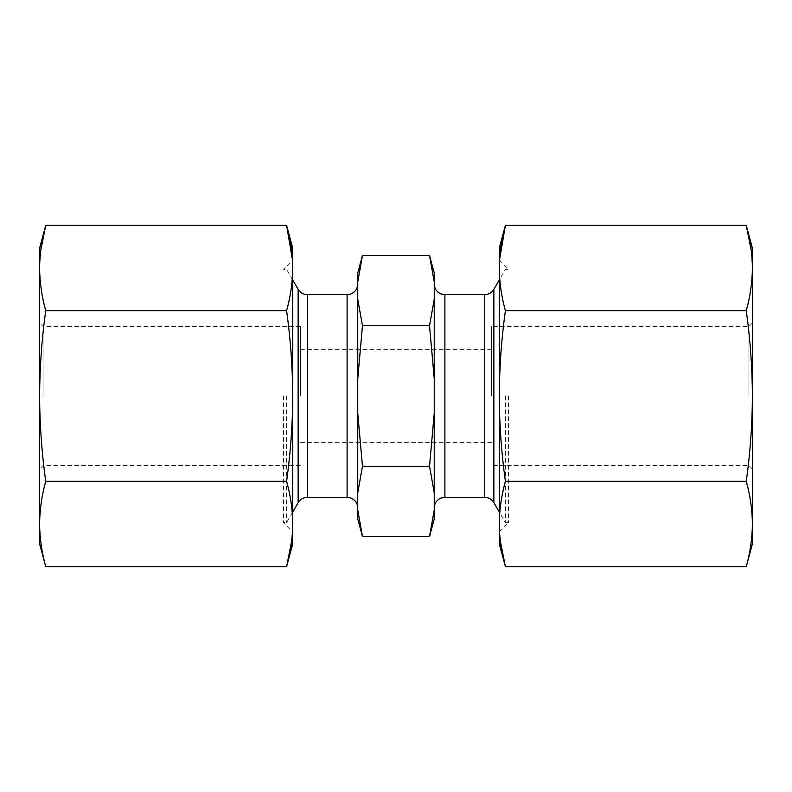 <?xml version="1.0" encoding="UTF-8"?>
<svg xmlns="http://www.w3.org/2000/svg" width="792" height="792" viewBox="0 0 792 792"><rect width="100%" height="100%" fill="white"/><g stroke="black" fill="none" stroke-linecap="round" stroke-linejoin="round"><path stroke-width="0.59" stroke-dasharray="3.96 2.97" d="M39.6 543.777L39.6 523.977C39.739 509.761 41.778 495.535 45.728 481.318L286.605 481.318C290.555 495.535 292.594 509.761 292.733 523.977L291.674 541.045M45.728 481.318C41.758 452.875 39.719 424.433 39.6 396C39.739 367.508 41.778 339.065 45.728 310.682C41.778 296.465 39.739 282.239 39.6 268.023L40.659 250.955M286.605 481.318C290.575 452.875 292.614 424.433 292.733 396L292.733 268.023C292.594 282.239 290.555 296.465 286.605 310.682L45.728 310.682M292.733 523.997L292.733 396C292.594 367.508 290.545 339.065 286.605 310.682M752.4 543.777L752.4 248.223M752.4 523.977C752.261 509.761 750.222 495.535 746.272 481.318C750.242 452.875 752.281 424.433 752.4 396C752.261 367.508 750.222 339.065 746.272 310.682C750.222 296.465 752.261 282.239 752.4 268.023L751.341 250.955M746.272 310.682L505.395 310.682C501.445 296.465 499.405 282.239 499.267 268.023L499.267 248.223M746.272 481.318L505.395 481.318C501.425 452.875 499.386 424.433 499.267 396C499.405 367.508 501.455 339.065 505.395 310.682M499.267 543.777L499.267 523.977L500.326 541.045M508.553 396L508.553 522.661L508.553 396M505.415 396L505.415 522.661L505.415 396M434.244 396L434.244 284.021L434.244 396M434.244 518.918L434.244 273.082M434.244 281.982L429.531 255.479M434.244 378.744L429.531 325.74L434.244 299.237M429.531 325.74L362.469 325.74L357.756 378.744L357.756 299.237L362.469 325.74M357.756 273.082L357.756 299.237M434.244 492.763L429.531 466.26L434.244 413.256M499.267 523.997L499.267 268.003M505.395 481.318C501.445 495.535 499.405 509.761 499.267 523.977L499.267 268.023M283.447 396L283.447 522.661L283.447 396M292.733 543.777L292.733 268.003M292.733 268.023L292.733 248.223M39.6 523.977L39.6 248.223M39.6 396L39.6 322.978L39.6 396M43.075 396L43.075 326.462L43.075 396M300.376 396L300.376 326.462L300.376 396M491.624 396L491.624 326.462L491.624 396M748.925 396L748.925 326.462L748.925 396M286.585 396L286.585 522.661L286.585 396M357.756 518.918L357.756 510.018L362.469 536.521M357.756 396L357.756 284.021L357.756 396M357.756 378.744L357.756 413.256L362.469 466.26L357.756 492.763L357.756 413.256M357.756 492.763L357.756 510.018M429.531 466.26L362.469 466.26M493.862 502.653L493.862 289.347M484.635 497.336L484.635 294.664M444.896 497.336L444.896 294.664M298.138 502.653L298.138 289.347M307.365 497.336L307.365 294.664M347.104 497.336L347.104 294.664M499.267 260.043L508.553 269.339L505.415 269.339L499.267 279.972M499.267 531.957L508.553 522.661L505.415 522.661L499.267 512.028M292.733 512.028L286.585 522.661L283.447 522.661L292.733 531.957M292.733 279.972L286.585 269.339L283.447 269.339L292.733 260.043M300.376 326.462L43.075 326.462L39.6 322.978M300.376 465.538L43.075 465.538L39.6 469.022M491.624 349.638L300.376 349.638M491.624 442.362L300.376 442.362M752.4 322.978L748.925 326.462L491.624 326.462M752.4 469.022L748.925 465.538L491.624 465.538"/><path stroke-width="1.19" d="M286.605 481.318L45.728 481.318C41.778 495.535 39.739 509.761 39.6 523.977L39.6 543.777L45.728 566.636C41.778 552.42 39.739 538.194 39.6 523.977C39.739 538.194 41.778 552.42 45.728 566.636L286.605 566.636C290.555 552.42 292.594 538.194 292.733 523.977C292.594 509.761 290.555 495.535 286.605 481.318C290.575 452.875 292.614 424.433 292.733 396L292.733 543.777L286.605 566.636L291.674 541.045M40.659 250.955L45.728 225.364C41.778 239.58 39.739 253.806 39.6 268.023C39.739 282.239 41.778 296.465 45.728 310.682L286.605 310.682C290.555 296.465 292.594 282.239 292.733 268.023C292.594 253.806 290.555 239.58 286.605 225.364L292.486 259.974M45.728 481.318C41.758 452.875 39.719 424.433 39.6 396L39.6 248.223L45.728 225.364L286.605 225.364L292.733 248.223L292.733 396C292.594 367.508 290.545 339.065 286.605 310.682M751.341 250.955L746.272 225.364L752.4 248.223L752.4 543.777L746.272 566.636C750.222 552.42 752.261 538.194 752.4 523.977C752.261 538.194 750.222 552.42 746.272 566.636L505.395 566.636C501.445 552.42 499.405 538.194 499.267 523.977L499.267 543.777L505.395 566.636L500.326 541.045M746.272 310.682L505.395 310.682C501.445 296.465 499.405 282.239 499.267 268.023C499.405 253.806 501.445 239.58 505.395 225.364L499.267 248.223L499.267 523.977C499.405 509.761 501.445 495.535 505.395 481.318L746.272 481.318C750.242 452.875 752.281 424.433 752.4 396C752.261 367.508 750.222 339.065 746.272 310.682C750.222 296.465 752.261 282.239 752.4 268.023C752.261 253.806 750.222 239.58 746.272 225.364L505.395 225.364L499.514 259.974M434.244 281.982L429.531 255.479L434.244 273.082L434.244 413.256L429.531 466.26L434.244 492.763L434.244 510.018L429.531 536.521L362.469 536.521L357.756 510.018L357.756 492.763L362.469 466.26L357.756 413.256L357.756 492.763M429.531 466.26L362.469 466.26M434.244 413.256L434.244 492.763M434.244 510.018L434.244 518.918L429.531 536.521L434.244 510.018M434.244 299.237L429.531 325.74L362.469 325.74L357.756 299.237L357.756 281.982L362.469 255.479L357.756 281.982L357.756 273.082L362.469 255.479L429.531 255.479M429.531 325.74L434.244 378.744M499.267 268.003L499.267 523.997M292.733 268.003L292.733 523.997M505.395 481.318C501.425 452.875 499.386 424.433 499.267 396C499.405 367.508 501.455 339.065 505.395 310.682M746.272 481.318C750.222 495.535 752.261 509.761 752.4 523.977M39.6 523.977L39.6 396C39.739 367.508 41.778 339.065 45.728 310.682M357.756 510.018L357.756 518.918L362.469 536.521M357.756 413.256L357.756 378.744L362.469 325.74M357.756 299.237L357.756 378.744M499.267 279.972L493.862 289.347L493.862 502.653L499.267 512.028M493.862 289.347C491.733 292.763 488.654 294.535 484.635 294.664L484.635 497.336L444.896 497.336L441.055 498.049C436.738 499.96 434.471 503.267 434.244 507.979M484.635 294.664L444.896 294.664L444.896 497.336M307.365 294.664L307.365 497.336L347.104 497.336L347.104 294.664L307.365 294.664C303.346 294.535 300.267 292.763 298.138 289.347L298.138 502.653L292.733 512.028M493.862 502.653C491.733 499.237 488.654 497.465 484.635 497.336M444.896 294.664L441.055 293.951C436.738 292.04 434.471 288.733 434.244 284.021M298.138 289.347L292.733 279.972M307.365 497.336C303.346 497.465 300.267 499.237 298.138 502.653M347.104 294.664L350.787 294.01C355.192 292.129 357.519 288.803 357.756 284.021M347.104 497.336L350.787 497.99C355.192 499.871 357.519 503.197 357.756 507.979"/></g></svg>
